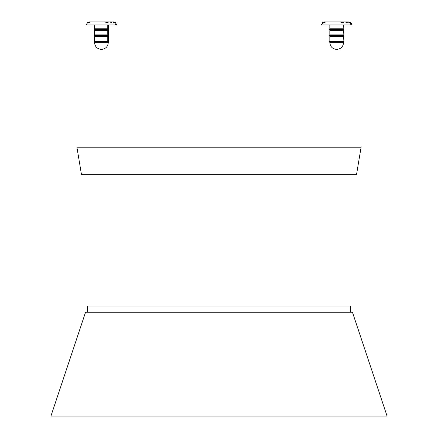 <?xml version="1.0" encoding="UTF-8"?>
<svg xmlns="http://www.w3.org/2000/svg" width="438" height="438" viewBox="0 0 438 438"><rect width="100%" height="100%" fill="white"/><g stroke="black" fill="none" stroke-linecap="round" stroke-linejoin="round"><path stroke-width="0.66" d="M81.545 174.691L356.51 174.691L361.098 147.19L356.51 174.691L81.545 174.691M76.962 147.19L361.098 147.19L356.51 174.691L81.49 174.691L76.907 147.19L361.098 147.19L76.962 147.19M79.919 416.1L143.752 416.1M87.6 306.091L87.6 312.201L87.6 306.091L350.4 306.091L350.4 312.201L350.4 306.091L87.6 306.091L350.4 306.091M85.563 312.201L50.928 416.1L387.072 416.1L51 416.1L387.072 416.1L352.437 312.201L387.072 416.1L352.437 312.201L86.259 312.201M352.437 312.201L85.618 312.201M111.734 22.557L111.865 22.174L111.975 22.645L110.672 21.9L89.221 21.9L112.385 21.9L114.564 22.666A3.055 2.825 90 0 1 115.522 24.955A3.055 2.825 -90 0 0 114.564 22.666L112.971 21.9L90.431 21.9L113.595 21.9L115.61 22.645L112.971 21.9L114.564 22.666L112.385 21.9L110.672 21.9L111.865 22.174L111.975 22.645L109.511 21.9L89.21 21.9L109.511 21.9L106.39 21.9L108.115 22.311L107.748 22.645L104.189 21.9L91.022 21.9L87.923 22.645L89.993 21.9L89.21 21.9L87.206 22.645L89.21 21.9L87.808 22.229L86.127 24.955L116.689 24.955L115.572 22.595M94.778 29.691L108.044 29.691L94.778 29.691M94.778 35.806L108.044 35.806L94.778 35.806M94.778 41.917L108.044 41.917L94.778 41.917M347.159 22.174L347.274 22.645L347.159 22.174L345.971 21.9L324.52 21.9L347.684 21.9L349.863 22.666A3.055 2.825 90 0 1 350.822 24.955A3.055 2.825 -90 0 0 349.863 22.666L348.27 21.9L325.73 21.9L348.894 21.9L350.909 22.645L348.27 21.9L349.863 22.666L347.684 21.9L345.971 21.9L347.274 22.645L344.81 21.9L324.503 21.9L344.81 21.9L341.689 21.9L343.414 22.311L343.042 22.645L339.483 21.9L326.321 21.9L323.217 22.645L325.286 21.9L324.503 21.9L322.505 22.645L324.503 21.9L323.102 22.229L321.426 24.955L351.988 24.955L350.871 22.595M330.071 29.691L343.337 29.691L330.071 29.691M330.071 35.806L343.337 35.806L330.071 35.806M330.071 41.917L343.337 41.917L330.071 41.917M323.217 22.645L323.392 22.36M350.92 22.666L348.905 21.9L350.909 22.645L349.907 22.081M343.414 22.311L343.042 22.645M329.83 24.955L329.83 28.777L343.058 28.777L343.058 24.955L343.058 28.777L329.83 28.777L329.524 29.384L343.337 29.384A0.766 0.706 -90 0 0 343.058 28.777L343.584 28.777L343.058 28.777A0.766 0.706 90 0 1 343.337 29.384L329.584 29.384M343.337 29.384L343.885 29.384L343.584 30.304L329.83 30.304L329.83 34.887L343.584 34.887L343.058 34.887L343.058 30.304L343.058 34.887L329.83 34.887L329.524 35.5L343.337 35.5L329.584 35.5M347.684 21.9L325.144 21.9M329.885 30.304L343.058 30.304M322.592 24.955L350.822 24.955M329.885 36.414L343.058 36.414L343.058 40.997L329.83 40.997L329.524 41.61L343.337 41.61A0.766 0.706 -90 0 0 343.058 40.997L343.584 40.997L343.058 40.997A0.766 0.706 90 0 1 343.337 41.61L329.584 41.61M343.337 35.5A0.766 0.706 -90 0 0 343.058 34.887A0.766 0.706 90 0 1 343.337 35.5L343.885 35.5L343.584 36.414L329.83 36.414L329.83 40.997L343.058 40.997L343.058 36.414M323.408 22.573L323.698 22.201L323.408 22.573L326.321 21.9L339.483 21.9L342.702 22.573L343.233 22.201L343.463 22.666M343.337 41.61L343.885 41.61L343.584 42.524L330.356 42.524M329.885 42.524L343.058 42.524M323.698 22.201L325.286 21.9L341.689 21.9L343.233 22.201M348.894 21.9L327.443 21.9M87.923 22.645L88.093 22.36M115.621 22.666L113.612 21.9L115.61 22.645L114.608 22.081M108.115 22.311L107.748 22.645M94.531 24.955L94.531 28.777L107.759 28.777L107.759 24.955L107.759 28.777L94.531 28.777L94.225 29.384L108.044 29.384A0.766 0.706 -90 0 0 107.759 28.777L108.285 28.777L107.759 28.777A0.766 0.706 90 0 1 108.044 29.384L94.285 29.384M108.044 29.384L108.591 29.384L108.285 30.304L94.531 30.304L94.531 34.887L108.285 34.887L107.759 34.887L107.759 30.304L107.759 34.887L94.531 34.887L94.225 35.5L108.044 35.5L94.285 35.5M112.385 21.9L89.845 21.9M94.592 30.304L107.759 30.304M87.293 24.955L115.522 24.955M94.592 36.414L107.759 36.414L107.759 40.997L94.531 40.997L94.225 41.61L108.044 41.61A0.766 0.706 -90 0 0 107.759 40.997L108.285 40.997L107.759 40.997A0.766 0.706 90 0 1 108.044 41.61L94.285 41.61M108.044 35.5A0.766 0.706 -90 0 0 107.759 34.887A0.766 0.706 90 0 1 108.044 35.5L108.591 35.5L108.285 36.414L94.531 36.414L94.531 40.997L107.759 40.997L107.759 36.414M88.109 22.573L88.399 22.201L88.109 22.573L91.022 21.9L104.189 21.9L107.403 22.573L107.934 22.201L108.164 22.666M108.044 41.61L108.591 41.61L108.285 42.524L95.057 42.524M94.592 42.524L107.759 42.524M88.399 22.201L89.993 21.9L106.39 21.9L107.934 22.201M113.595 21.9L92.144 21.9M94.531 42.524C94.942 46.702 97.236 48.99 101.408 49.401C97.236 48.99 94.942 46.702 94.531 42.524L94.225 41.61M329.83 42.524C330.241 46.702 332.53 48.99 336.707 49.401C332.53 48.99 330.241 46.702 329.83 42.524L329.524 41.61M329.524 29.384L329.83 30.304M343.584 24.955L343.885 29.384M343.584 30.304L343.885 35.5M329.524 35.5L329.83 36.414M343.584 36.414L343.885 41.61M343.584 42.524C343.173 46.702 340.879 48.99 336.707 49.401M94.225 29.384L94.531 30.304M108.285 24.955L108.591 29.384M108.285 30.304L108.591 35.5M94.225 35.5L94.531 36.414M108.285 36.414L108.591 41.61M108.285 42.524C107.874 46.702 105.585 48.99 101.408 49.401"/></g></svg>
